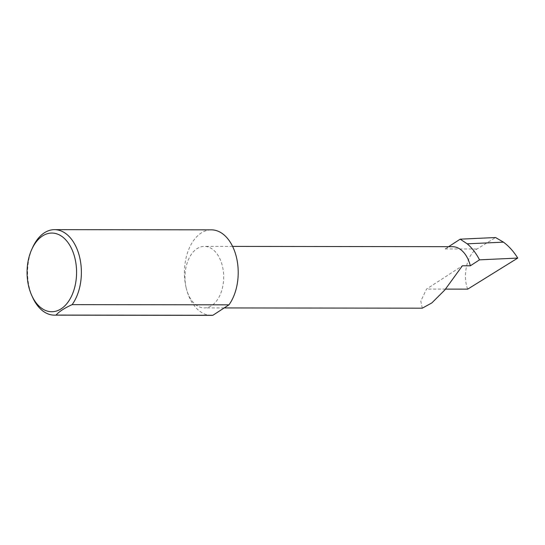 <?xml version="1.0" encoding="UTF-8"?>
<svg xmlns="http://www.w3.org/2000/svg" width="545" height="545" viewBox="0 0 545 545"><rect width="100%" height="100%" fill="white"/><g stroke="black" fill="none" stroke-linecap="round" stroke-linejoin="round"><path stroke-width="0.41" stroke-dasharray="2.73 2.04" d="M422.28 308.184L420.794 301.153L426.51 289.095L462.378 265.79M211.256 315.351A42.755 26.909 90.1 0 1 186.397 288.789A30.772 19.368 -89.9 0 0 204.286 307.911A30.772 19.368 -89.9 0 0 222.258 265.483A30.772 19.368 -89.9 0 0 204.368 246.367A30.772 19.368 -89.9 0 0 186.397 288.789A42.755 26.909 90.1 0 1 211.365 229.847M32.659 297.461A42.755 26.909 90.1 0 1 29.566 288.591A42.755 26.909 90.1 0 1 32.727 247.287M452.459 246.681A30.772 19.368 -89.9 0 0 445.108 248.97L448.637 246.674M467.699 289.143C462.208 275.572 467.358 253.5 477.059 249.011L495.548 237.531M445.551 289.116L426.51 289.095M445.108 248.97L477.059 249.011M224.199 307.932L204.286 307.911M232.592 246.401L204.368 246.367"/><path stroke-width="0.82" d="M448.637 246.674L460.184 239.173L467.208 243.819C471.984 247.873 476.085 253.214 479.518 259.842L470.349 265.797L462.378 265.79L444.849 289.933L431.81 302.945L422.28 308.184L224.199 307.932M28.899 287.297A39.335 24.757 -89.9 0 0 31.746 295.451A39.335 24.757 -89.9 0 0 63.826 306.781A39.335 24.757 -89.9 0 0 74.747 257.499A39.335 24.757 -89.9 0 0 54.807 233.342A39.335 24.757 -89.9 0 0 31.808 249.297A39.335 24.757 -89.9 0 0 28.899 287.297M31.808 249.297L32.727 247.287A42.755 26.909 90.1 0 1 54.534 229.649A42.755 26.909 90.1 0 1 79.393 256.211A42.755 26.909 90.1 0 1 72.124 304.641C64.412 308.129 59.064 311.611 56.074 315.078A42.755 26.909 90.1 0 1 54.425 315.153A42.755 26.909 90.1 0 1 32.659 297.461L31.746 295.451M56.074 315.078L212.897 315.276A42.755 26.909 90.1 0 1 211.256 315.351L54.425 315.153M54.534 229.649L211.365 229.847A42.755 26.909 90.1 0 1 236.223 256.409A42.755 26.909 90.1 0 1 228.954 304.839L72.124 304.641M470.349 265.797A30.772 19.368 -89.9 0 0 452.459 246.681L232.592 246.401M460.184 239.173L495.548 237.531L503.451 242.144L467.208 243.819M503.451 242.144C508.873 246.163 513.642 251.47 517.75 258.071L467.699 289.143L445.551 289.116M479.518 259.842L517.75 258.071M212.897 315.276L228.954 304.839"/></g></svg>
